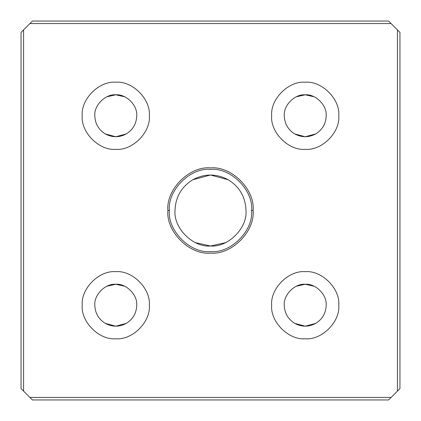 <?xml version="1.0" encoding="UTF-8"?>
<svg xmlns="http://www.w3.org/2000/svg" width="421" height="421" viewBox="0 0 421 421"><rect width="100%" height="100%" fill="white"/><g stroke="black" fill="none" stroke-linecap="round" stroke-linejoin="round"><path stroke-width="0.63" d="M94.809 115.775C95.093 123.679 98.588 129.731 105.292 133.931C112.281 137.641 119.269 137.641 126.258 133.931C132.962 129.731 136.457 123.679 136.741 115.775C136.457 123.679 132.962 129.731 126.258 133.931L115.775 136.741L105.292 133.931L115.775 136.741L126.258 133.931C119.269 137.641 112.281 137.641 105.292 133.931C98.588 129.731 95.093 123.679 94.809 115.775C93.872 105.403 105.403 93.872 115.775 94.809C126.147 93.872 137.678 105.403 136.741 115.775C137.678 105.403 126.147 93.872 115.775 94.809C105.403 93.872 93.872 105.403 94.809 115.775M82.221 115.775C80.721 132.373 99.177 150.829 115.775 149.329C132.373 150.829 150.829 132.373 149.329 115.775C150.829 132.373 132.373 150.829 115.775 149.329C99.177 150.829 80.721 132.373 82.221 115.775C80.721 99.177 99.177 80.721 115.775 82.221C132.373 80.721 150.829 99.177 149.329 115.775C150.829 99.177 132.373 80.721 115.775 82.221C99.177 80.721 80.721 99.177 82.221 115.775M94.809 305.225C95.093 313.129 98.588 319.181 105.292 323.381C112.281 327.091 119.269 327.091 126.258 323.381C132.962 319.181 136.457 313.129 136.741 305.225C136.457 313.129 132.962 319.181 126.258 323.381L115.775 326.191L105.292 323.381L115.775 326.191L126.258 323.381C119.269 327.091 112.281 327.091 105.292 323.381C98.588 319.181 95.093 313.129 94.809 305.225C93.872 294.853 105.403 283.322 115.775 284.259C126.147 283.322 137.678 294.853 136.741 305.225C137.678 294.853 126.147 283.322 115.775 284.259C105.403 283.322 93.872 294.853 94.809 305.225M82.221 305.225C80.721 321.823 99.177 340.279 115.775 338.779C132.373 340.279 150.829 321.823 149.329 305.225C150.829 321.823 132.373 340.279 115.775 338.779C99.177 340.279 80.721 321.823 82.221 305.225C80.721 288.627 99.177 270.171 115.775 271.671C132.373 270.171 150.829 288.627 149.329 305.225C150.829 288.627 132.373 270.171 115.775 271.671C99.177 270.171 80.721 288.627 82.221 305.225M284.259 115.775C284.543 123.679 288.038 129.731 294.742 133.931C301.731 137.641 308.719 137.641 315.708 133.931C322.412 129.731 325.907 123.679 326.191 115.775C325.907 123.679 322.412 129.731 315.708 133.931L305.225 136.741L294.742 133.931L305.225 136.741L315.708 133.931C308.719 137.641 301.731 137.641 294.742 133.931C288.038 129.731 284.543 123.679 284.259 115.775C283.322 105.403 294.853 93.872 305.225 94.809C315.597 93.872 327.128 105.403 326.191 115.775C327.128 105.403 315.597 93.872 305.225 94.809C294.853 93.872 283.322 105.403 284.259 115.775M271.671 115.775C270.171 132.373 288.627 150.829 305.225 149.329C321.823 150.829 340.279 132.373 338.779 115.775C340.279 132.373 321.823 150.829 305.225 149.329C288.627 150.829 270.171 132.373 271.671 115.775C270.171 99.177 288.627 80.721 305.225 82.221C321.823 80.721 340.279 99.177 338.779 115.775C340.279 99.177 321.823 80.721 305.225 82.221C288.627 80.721 270.171 99.177 271.671 115.775M284.259 305.225C284.543 313.129 288.038 319.181 294.742 323.381C301.731 327.091 308.719 327.091 315.708 323.381C322.412 319.181 325.907 313.129 326.191 305.225C325.907 313.129 322.412 319.181 315.708 323.381L305.225 326.191L294.742 323.381L305.225 326.191L315.708 323.381C308.719 327.091 301.731 327.091 294.742 323.381C288.038 319.181 284.543 313.129 284.259 305.225C283.322 294.853 294.853 283.322 305.225 284.259C315.597 283.322 327.128 294.853 326.191 305.225C327.128 294.853 315.597 283.322 305.225 284.259C294.853 283.322 283.322 294.853 284.259 305.225M271.671 305.225C270.171 321.823 288.627 340.279 305.225 338.779C321.823 340.279 340.279 321.823 338.779 305.225C340.279 321.823 321.823 340.279 305.225 338.779C288.627 340.279 270.171 321.823 271.671 305.225C270.171 288.627 288.627 270.171 305.225 271.671C321.823 270.171 340.279 288.627 338.779 305.225C340.279 288.627 321.823 270.171 305.225 271.671C288.627 270.171 270.171 288.627 271.671 305.225M251.637 210.5L253.126 210.5C255.031 189.408 231.592 165.969 210.5 167.874C189.408 165.969 165.969 189.408 167.874 210.5L169.363 210.5C167.526 190.15 190.15 167.526 210.5 169.363C230.85 167.526 253.474 190.15 251.637 210.5C253.474 230.85 230.85 253.474 210.5 251.637C190.15 253.474 167.526 230.85 169.363 210.5L167.874 210.5C165.969 231.592 189.408 255.031 210.5 253.126C231.592 255.031 255.031 231.592 253.126 210.5L251.637 210.5C253.474 190.15 230.85 167.526 210.5 169.363C190.15 167.526 167.526 190.15 169.363 210.5C167.526 230.85 190.15 253.474 210.5 251.637C230.85 253.474 253.474 230.85 251.637 210.5M245.99 210.5C245.511 197.117 239.596 186.871 228.245 179.767C216.415 173.489 204.585 173.489 192.755 179.767C181.404 186.871 175.489 197.117 175.01 210.5C173.42 228.061 192.939 247.58 210.5 245.99C228.061 247.58 247.58 228.061 245.99 210.5C247.58 228.061 228.061 247.58 210.5 245.99C192.939 247.58 173.42 228.061 175.01 210.5C175.489 197.117 181.404 186.871 192.755 179.767L210.5 175.01L228.245 179.767L210.5 175.01L192.755 179.767C204.585 173.489 216.415 173.489 228.245 179.767C239.596 186.871 245.511 197.117 245.99 210.5M195.539 242.685L210.5 245.99L225.461 242.685L210.5 245.99L195.539 242.685M391.109 397.424L388.583 399.95L32.417 399.95L388.583 399.95L391.109 397.424L29.891 397.424L32.417 399.95L23.576 391.109L23.576 29.891L29.891 23.576L391.109 23.576L399.95 32.417L399.95 388.583L391.109 397.424L399.95 388.583L399.95 32.417L397.424 29.891L397.424 391.109L397.424 29.891L388.583 21.05L391.109 23.576L29.891 23.576L32.417 21.05L21.05 32.417L23.576 29.891L23.576 391.109L21.05 388.583L29.891 397.424L391.109 397.424M124.611 96.762L115.775 94.809L106.939 96.762L115.775 94.809L124.611 96.762M124.611 286.212L115.775 284.259L106.939 286.212L115.775 284.259L124.611 286.212M314.061 96.762L305.225 94.809L296.389 96.762L305.225 94.809L314.061 96.762M314.061 286.212L305.225 284.259L296.389 286.212L305.225 284.259L314.061 286.212M388.583 21.05L32.417 21.05L388.583 21.05M21.05 32.417L21.05 388.583L21.05 32.417M253.126 210.5C255.031 231.592 231.592 255.031 210.5 253.126C189.408 255.031 165.969 231.592 167.874 210.5C165.969 189.408 189.408 165.969 210.5 167.874C231.592 165.969 255.031 189.408 253.126 210.5"/></g></svg>
